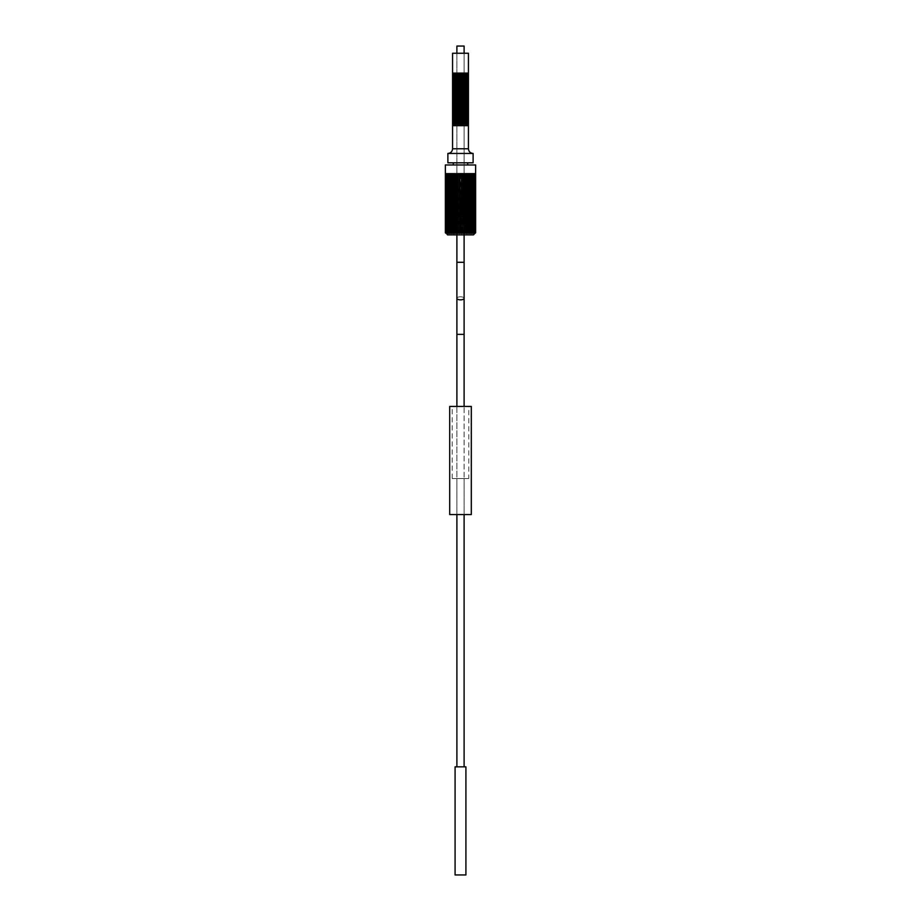 <?xml version="1.0" encoding="UTF-8"?>
<svg xmlns="http://www.w3.org/2000/svg" width="921" height="921" viewBox="0 0 921 921"><rect width="100%" height="100%" fill="white"/><g stroke="black" fill="none" stroke-linecap="round" stroke-linejoin="round"><path stroke-width="0.69" stroke-dasharray="4.61 3.45" d="M455.089 874.95L465.911 874.95M455.089 766.836L465.911 766.836M456.897 766.836L464.103 766.836L456.897 766.836M464.103 262.289L456.897 262.289L460.5 262.289L456.897 262.289L456.897 46.05L464.103 46.05L460.5 46.05L464.103 46.05L464.103 262.289L460.5 262.289L464.103 262.289L464.103 298.323A3.603 1.531 0 0 0 460.5 296.792A3.603 1.531 0 0 0 456.897 298.323A3.603 1.531 180 0 0 460.5 299.855A3.603 1.531 180 0 0 464.103 298.323L464.103 334.358L456.897 334.358L464.103 334.358L456.897 334.358L456.897 478.517L464.103 478.517L464.103 514.563L456.897 514.563L456.897 478.517L456.897 514.563L464.103 514.563L464.103 478.517L456.897 478.517L464.103 478.517L456.897 478.517L464.103 478.517L460.5 478.517L464.103 478.517L464.103 406.437M468.789 478.517L452.211 478.517L468.789 478.517L468.789 406.437L452.211 406.437L468.789 406.437M449.69 514.563L471.31 514.563M449.69 406.437L471.31 406.437M452.211 478.517L452.211 406.437M456.897 406.437L456.897 478.517L464.103 478.517L464.103 334.358M468.432 119.926L468.432 118.487L452.568 118.487L468.432 118.487L452.568 118.487L452.568 119.212L468.432 119.212L452.568 119.212L452.568 119.926L468.432 119.926L452.568 119.926L468.432 119.926L468.432 120.651L452.568 120.651L468.432 120.651L468.432 121.376L452.568 121.376L468.432 121.376L468.432 122.09L452.568 122.09L468.432 122.09L452.568 122.09L452.568 123.529L468.432 123.529L452.568 123.529L452.568 124.98L468.432 124.98L452.568 124.98L452.568 125.693L468.432 125.693L452.568 125.693L452.568 148.765L468.432 148.765L452.568 148.765A4.686 4.686 -90 0 1 447.882 153.45L447.882 162.821L473.118 162.821L447.882 162.821L473.118 162.821L473.118 153.45L447.882 153.45M452.568 122.815L468.432 122.815L452.568 122.815L468.432 122.815L468.432 123.529L452.568 123.529M452.568 124.254L468.432 124.254L452.568 124.254L468.432 124.254L468.432 124.98L452.568 124.98M468.432 117.048L468.432 115.609L452.568 115.609L468.432 115.609L452.568 115.609L452.568 116.322L468.432 116.322L452.568 116.322L452.568 117.048L468.432 117.048L452.568 117.048L468.432 117.048L468.432 117.773L452.568 117.773L468.432 117.773L452.568 117.773L452.568 118.487M468.432 112.719L468.432 111.28L452.568 111.28L468.432 111.28L452.568 111.28L452.568 112.005L468.432 112.005L452.568 112.005L452.568 112.719L468.432 112.719L452.568 112.719L468.432 112.719L468.432 113.444L452.568 113.444L468.432 113.444L452.568 113.444L452.568 114.883L468.432 114.883L452.568 114.883L452.568 115.609M452.568 114.169L468.432 114.169L452.568 114.169L468.432 114.169L468.432 114.883L452.568 114.883M468.432 108.402L468.432 106.951L452.568 106.951L468.432 106.951L452.568 106.951L452.568 107.676L468.432 107.676L452.568 107.676L452.568 108.402L468.432 108.402L452.568 108.402L468.432 108.402L468.432 109.115L452.568 109.115L468.432 109.115L452.568 109.115L452.568 110.555L468.432 110.555L452.568 110.555L452.568 111.28M452.568 109.841L468.432 109.841L452.568 109.841L468.432 109.841L468.432 110.555L452.568 110.555M468.432 104.073L468.432 102.634L452.568 102.634L468.432 102.634L452.568 102.634L452.568 103.348L468.432 103.348L452.568 103.348L452.568 104.073L468.432 104.073L452.568 104.073L468.432 104.073L468.432 104.798L452.568 104.798L468.432 104.798L452.568 104.798L452.568 106.237L468.432 106.237L452.568 106.237L452.568 106.951M452.568 105.512L468.432 105.512L452.568 105.512L468.432 105.512L468.432 106.237L452.568 106.237M468.432 99.744L468.432 98.305L452.568 98.305L468.432 98.305L452.568 98.305L452.568 99.031L468.432 99.031L452.568 99.031L452.568 99.744L468.432 99.744L452.568 99.744L468.432 99.744L468.432 100.47L452.568 100.47L468.432 100.47L452.568 100.47L452.568 101.909L468.432 101.909L452.568 101.909L452.568 102.634M452.568 101.195L468.432 101.195L452.568 101.195L468.432 101.195L468.432 101.909L452.568 101.909M468.432 95.427L468.432 93.977L452.568 93.977L468.432 93.977L452.568 93.977L452.568 94.702L468.432 94.702L452.568 94.702L452.568 95.427L468.432 95.427L452.568 95.427L468.432 95.427L468.432 96.141L452.568 96.141L468.432 96.141L452.568 96.141L452.568 97.591L468.432 97.591L452.568 97.591L452.568 98.305M452.568 96.866L468.432 96.866L452.568 96.866L468.432 96.866L468.432 97.591L452.568 97.591M468.432 91.098L468.432 89.659L452.568 89.659L468.432 89.659L452.568 89.659L452.568 90.373L468.432 90.373L452.568 90.373L452.568 91.098L468.432 91.098L452.568 91.098L468.432 91.098L468.432 91.824L452.568 91.824L468.432 91.824L452.568 91.824L452.568 93.263L468.432 93.263L452.568 93.263L452.568 93.977M452.568 92.537L468.432 92.537L452.568 92.537L468.432 92.537L468.432 93.263L452.568 93.263M468.432 86.77L468.432 85.331L452.568 85.331L468.432 85.331L452.568 85.331L452.568 86.056L468.432 86.056L452.568 86.056L452.568 86.77L468.432 86.77L452.568 86.77L468.432 86.77L468.432 87.495L452.568 87.495L468.432 87.495L452.568 87.495L452.568 88.934L468.432 88.934L452.568 88.934L452.568 89.659M452.568 88.22L468.432 88.22L452.568 88.22L468.432 88.22L468.432 88.934L452.568 88.934M468.432 82.453L468.432 81.013L452.568 81.013L468.432 81.013L452.568 81.013L452.568 81.727L468.432 81.727L452.568 81.727L452.568 82.453L468.432 82.453L452.568 82.453L468.432 82.453L468.432 83.166L452.568 83.166L468.432 83.166L452.568 83.166L452.568 84.617L468.432 84.617L452.568 84.617L452.568 85.331M452.568 83.892L468.432 83.892L452.568 83.892L468.432 83.892L468.432 84.617L452.568 84.617M468.432 78.124L468.432 76.685L452.568 76.685L468.432 76.685L452.568 76.685L452.568 77.399L468.432 77.399L452.568 77.399L452.568 78.124L468.432 78.124L452.568 78.124L468.432 78.124L468.432 78.849L452.568 78.849L468.432 78.849L452.568 78.849L452.568 80.288L468.432 80.288L452.568 80.288L452.568 81.013M452.568 79.563L468.432 79.563L452.568 79.563L468.432 79.563L468.432 80.288L452.568 80.288M452.568 73.081L452.568 53.257L468.432 53.257L452.568 53.257L468.432 53.257L468.432 73.081L452.568 73.081L468.432 73.081L452.568 73.081L452.568 74.52L468.432 74.52L452.568 74.52L452.568 75.959L468.432 75.959L452.568 75.959L452.568 76.685M452.568 73.795L468.432 73.795L452.568 73.795L468.432 73.795L468.432 74.52L452.568 74.52M452.568 75.246L468.432 75.246L452.568 75.246L468.432 75.246L468.432 75.959L452.568 75.959M460.5 231.286L464.103 231.286L460.5 231.286M468.375 233.439L468.375 173.632L467.603 232.737L468.064 233.439L469.215 232.737L469.549 233.439L470.689 232.737L470.884 233.439L474.925 232.737L474.511 233.439L475.386 232.737L474.822 233.439L475.558 232.737L473.475 234.89L447.525 234.89L460.5 234.89L447.525 234.89L445.407 232.737L446.489 233.439L446.581 173.632L445.637 173.632L446.489 173.632L446.489 233.335M446.086 173.632L446.086 233.427L445.488 232.737L446.121 233.439L445.396 232.737L446.098 233.439L446.086 173.632L471.138 173.632L469.549 173.632L471.092 173.632L470.884 233.439L470.884 173.632L475.639 173.632L474.419 173.632L475.639 173.632L474.902 173.632L474.879 233.439L475.604 232.737L474.879 233.439L474.879 173.632L474.879 233.439L474.902 173.632L475.639 173.632L475.639 164.974L445.361 164.974L475.639 164.974L445.361 164.974L445.361 173.632L446.225 173.632L445.361 173.632L446.121 173.632L446.121 233.439L446.121 173.632L446.098 233.439L445.396 232.737L445.396 173.632M446.581 233.439L446.581 173.632L446.489 233.439M446.075 173.632L446.075 232.737L447.03 233.439L447.03 173.632L447.03 233.278M447.169 233.439L447.169 173.632L447.03 233.439M446.743 232.737L447.779 233.439L447.779 173.632L447.779 233.197M447.963 233.439L447.963 173.632L447.779 233.439M448.941 233.439L448.941 173.632L448.941 233.439L447.641 232.737L448.734 233.439L448.734 173.632L448.734 233.082M448.734 232.737L449.862 233.439L449.862 173.632M450.116 233.439L450.116 173.632L449.862 233.439M450.012 232.737L451.175 233.439L451.175 173.632M451.451 233.439L451.451 173.632L451.175 233.439M451.451 232.737L452.625 233.439L452.625 173.632M452.936 173.632L452.625 233.439M453.04 232.737L454.191 233.439L454.191 173.632M454.525 173.632L454.191 233.439M454.744 232.737L455.872 233.439L455.872 173.632M456.217 173.632L456.54 232.737L455.872 233.439M456.54 232.737L457.622 233.439L457.622 173.632M457.967 233.324L457.967 173.632L458.6 173.632L457.967 173.632L458.405 232.737L457.622 233.439M458.405 232.737L459.406 233.439L459.406 173.632M459.775 233.439L459.775 173.632L459.406 233.439M460.707 232.737L461.225 173.632L461.225 233.416L460.293 232.737M462.595 232.737L463.021 233.439L462.595 232.737L461.225 233.439M464.46 232.737L464.783 233.439L464.46 232.737L463.021 233.439L463.021 173.632L463.033 233.324M466.256 232.737L466.475 233.439L466.256 232.737L464.783 233.439L464.783 173.632M466.809 173.632L466.809 233.439L466.475 173.632M469.549 232.737L469.549 233.439M470.988 232.737L470.884 233.439M472.266 232.737L472.059 173.632L472.059 233.439M473.359 232.737L473.037 173.632L473.037 233.439M474.257 232.737L474.269 173.632L470.228 173.632L475.512 173.632L475.524 232.737L474.695 233.439L475.524 232.737L475.524 173.632L474.568 173.632L475.178 173.632L474.626 233.439L475.178 173.632L473.463 173.632L473.831 233.439M473.97 233.278L473.97 173.632L473.97 233.439L474.925 232.737L474.925 173.632L474.419 233.439M474.776 233.439L474.776 173.632L475.386 173.632L474.776 173.632L474.776 233.439M471.138 233.439L471.138 173.632M469.825 233.439L469.825 173.632M465.128 233.439L465.128 173.632M463.378 233.439L463.378 173.632M461.594 233.439L461.594 173.632M468.064 233.439L468.064 232.806M446.178 233.381L446.178 173.632L446.178 233.381M446.225 233.439L446.225 173.632L445.614 173.632L446.225 173.632L446.225 233.439M452.936 233.439L452.936 232.806M475.604 173.632L475.604 232.737L474.902 233.439L474.914 173.632M474.925 173.632L474.799 232.737M456.194 173.632L456.194 233.232M454.467 173.632L454.467 233.151M452.833 173.632L452.833 233.071M447.169 173.632L447.146 232.794L447.146 173.632M452.568 119.926L452.568 122.09M452.568 117.048L452.568 117.773M452.568 112.719L452.568 113.444M452.568 108.402L452.568 109.115M452.568 104.073L452.568 104.798M452.568 99.744L452.568 100.47M452.568 95.427L452.568 96.141M452.568 91.098L452.568 91.824M452.568 86.77L452.568 87.495M452.568 82.453L452.568 83.166M452.568 78.124L452.568 78.849M452.568 125.693L468.432 125.693L468.432 148.765L452.568 148.765M468.432 121.376L452.568 121.376M468.432 120.651L452.568 120.651M468.432 119.212L452.568 119.212M468.432 116.322L452.568 116.322M468.432 112.005L452.568 112.005M468.432 107.676L452.568 107.676M468.432 103.348L452.568 103.348M468.432 99.031L452.568 99.031M468.432 94.702L452.568 94.702M468.432 90.373L452.568 90.373M468.432 86.056L452.568 86.056M468.432 81.727L452.568 81.727M468.432 77.399L452.568 77.399M468.432 122.815L468.432 122.09M468.432 124.254L468.432 123.529M468.432 125.693L468.432 124.98M468.432 118.487L468.432 117.773M468.432 114.169L468.432 113.444M468.432 115.609L468.432 114.883M468.432 109.841L468.432 109.115M468.432 111.28L468.432 110.555M468.432 105.512L468.432 104.798M468.432 106.951L468.432 106.237M468.432 101.195L468.432 100.47M468.432 102.634L468.432 101.909M468.432 96.866L468.432 96.141M468.432 98.305L468.432 97.591M468.432 92.537L468.432 91.824M468.432 93.977L468.432 93.263M468.432 88.22L468.432 87.495M468.432 89.659L468.432 88.934M468.432 83.892L468.432 83.166M468.432 85.331L468.432 84.617M468.432 79.563L468.432 78.849M468.432 81.013L468.432 80.288M468.432 73.795L468.432 73.081M464.103 53.257L456.897 53.257L464.103 53.257L464.103 234.89M456.897 231.286L464.103 231.286L456.897 231.286L456.897 53.257L456.897 231.286L453.293 234.89L467.707 234.89L464.103 231.286L467.707 234.89L453.293 234.89L456.897 231.286M460.684 233.439L461.651 232.737L460.684 233.439L460.316 173.632L461.456 173.632L460.684 173.632L460.684 233.439M461.651 232.737L462.492 233.439L461.651 232.737M462.492 233.439L463.528 232.737L462.492 233.439L462.123 173.632L463.332 173.632L462.492 173.632L462.492 233.439M463.528 232.737L464.265 233.439L463.528 232.737M464.265 233.439L465.358 232.737L464.265 233.439L464.265 173.632L464.265 233.439M465.358 232.737L465.98 233.439L465.358 232.737M465.98 233.439L467.12 232.737L465.98 233.439L465.635 173.632L466.947 173.632L465.98 173.632L465.98 233.439M467.12 232.737L467.603 233.439L467.12 232.737M467.603 233.439L468.766 232.737L467.603 233.439L467.281 173.632L468.605 173.632L467.603 173.632L467.603 233.439M468.766 232.737L469.123 233.439L468.766 232.737M469.123 233.439L470.286 232.737L469.123 233.439L468.824 173.632L470.147 173.632L469.123 173.632L469.123 233.439M470.286 232.737L470.504 233.439L470.286 232.737M470.504 233.439L471.656 232.737L470.504 233.439L470.504 173.632L470.504 233.439M471.656 232.737L471.483 233.439L471.656 232.737M471.725 233.439L472.841 232.737L471.725 233.439L471.483 173.632L473.762 173.632L472.749 173.632L472.772 233.439L473.831 232.737L472.772 233.439L472.772 173.632L471.529 173.632L471.725 233.439M472.841 232.737L472.577 233.439L472.841 232.737M473.831 232.737L473.463 233.439L473.831 232.737M473.624 233.439L474.626 232.737L473.624 233.439L473.624 173.632L473.624 233.439M460.316 233.439L460.316 173.632L458.508 173.632L471.529 173.632L459.544 173.632L460.316 173.632L460.316 233.439M462.123 233.439L462.123 173.632L462.123 233.439M463.908 233.439L463.919 173.632L463.908 233.439M465.635 233.439L465.681 173.632L465.635 233.439M467.281 233.439L467.361 173.632L467.281 233.439M468.824 233.439L468.95 173.632L468.824 233.439M470.228 233.439L470.412 173.632L470.228 233.439M471.483 233.439L471.483 173.632L471.483 233.439M472.577 233.439L472.887 173.632L472.577 233.439M473.463 233.439L473.463 173.632L473.463 233.439M474.269 173.632L474.269 232.771M474.154 233.439L474.154 173.632L474.154 233.439M474.695 233.439L474.695 173.632L474.695 233.439M474.626 233.439L474.626 173.632L474.626 233.439M446.731 173.632L446.731 233.439L445.822 232.737L446.846 233.439L446.374 173.632L445.822 232.737L446.846 173.632L445.822 173.632L446.374 232.748L447.376 233.439L447.376 173.632L446.432 173.632L459.544 173.632L448.251 173.632L448.228 233.439L448.423 173.632L448.423 233.439L448.228 173.632L446.432 173.632L447.376 173.632L447.376 233.439L447.537 173.632L447.537 233.439L446.374 232.737L446.846 173.632L446.846 233.439L446.731 173.632L445.845 173.632L446.731 173.632L446.731 232.771M446.305 233.439L446.305 173.632L445.488 173.632L445.822 232.737L445.488 173.632L446.305 173.632L446.305 233.439L445.534 232.737L446.305 233.439M449.517 233.439L449.275 173.632L449.275 233.439L449.344 232.737L450.496 233.439L450.496 173.632L450.772 233.439L450.772 173.632L450.772 233.439L449.632 232.737L449.517 233.439M452.176 233.439L451.877 173.632L451.877 233.439L452.234 232.737L453.397 233.439L453.397 173.632L453.719 233.439L453.719 173.632L453.719 233.439L452.579 232.737L452.176 233.439M455.365 233.439L455.02 173.632L455.02 233.439L455.642 232.737L456.735 233.439L456.735 173.632L457.092 233.439L457.092 173.632L457.092 233.439L456.022 232.737L455.365 233.439M458.877 233.439L458.508 173.632L458.508 233.439L459.752 232.737L458.877 233.439M445.488 232.737L445.476 173.632L445.476 232.737M446.846 233.439L446.374 232.737L446.846 233.439M447.537 233.439L447.169 232.737L448.228 233.439L447.364 232.737L447.537 233.439M448.423 233.439L448.159 232.737L449.275 233.439L448.4 232.737L448.423 233.439M450.772 233.439L450.714 232.737L451.877 233.439L451.025 232.737L450.772 233.439M453.719 233.439L453.88 232.737L455.02 233.439L454.249 232.737L453.719 233.439M457.092 233.439L457.472 232.737L458.508 233.439L457.875 232.737L457.092 233.439M453.293 164.974L467.707 164.974L453.293 164.974L453.293 162.821L467.707 162.821L467.707 164.974M453.293 162.821L467.707 162.821M473.118 153.45A4.686 4.686 90 0 1 468.432 148.765M468.432 75.246L468.432 74.52M468.432 76.685L468.432 75.959M464.103 298.323A3.603 1.531 180 0 0 460.5 296.792A3.603 1.531 180 0 0 456.897 298.323L456.897 334.358M456.897 234.89L456.897 53.257M456.897 262.289L456.897 298.323M475.386 173.632L475.386 232.737M473.394 173.632L473.394 232.817M472.323 173.632L472.323 232.863M471.092 173.632L471.092 232.921M469.698 173.632L469.698 232.99M468.167 173.632L468.167 233.071M466.533 173.632L466.533 233.151M464.806 173.632L464.806 233.232M451.302 173.632L451.302 232.99M449.909 173.632L449.909 232.921M448.677 173.632L448.677 232.863M447.606 173.632L447.606 232.817M445.614 173.632L445.614 232.737M448.113 173.632L448.113 232.84L448.113 173.632M450.588 173.632L450.588 232.955L450.588 173.632M452.05 173.632L452.05 233.025L452.05 173.632M453.639 173.632L453.639 233.105L453.639 173.632M455.319 173.632L455.319 233.197L455.319 173.632M465.681 173.632L465.681 233.197L465.681 173.632M467.361 173.632L467.361 233.105L467.361 173.632M468.95 173.632L468.95 233.025L468.95 173.632M470.412 173.632L470.412 232.955L470.412 173.632M472.887 173.632L472.887 232.84L472.887 173.632"/><path stroke-width="1.38" d="M465.911 874.95L455.089 874.95L455.089 766.836L465.911 766.836L465.911 874.95M464.103 766.836L464.103 514.563M456.897 766.836L456.897 514.563M449.69 514.563L471.31 514.563L471.31 406.437L449.69 406.437L449.69 514.563M456.897 53.257L456.897 46.05L464.103 46.05L464.103 53.257M468.432 120.651L452.568 120.651L452.568 122.09L468.432 122.09L468.432 53.257L452.568 53.257L452.568 73.081L468.432 73.081M452.568 121.376L468.432 121.376M452.568 122.09L452.568 123.529L468.432 123.529L468.432 122.09M452.568 122.815L468.432 122.815M452.568 123.529L452.568 124.98L468.432 124.98L468.432 123.529M452.568 124.254L468.432 124.254M468.432 116.322L452.568 116.322L452.568 117.773L468.432 117.773M452.568 117.048L468.432 117.048M452.568 117.773L452.568 119.212L468.432 119.212M452.568 118.487L468.432 118.487M452.568 120.651L452.568 119.926L468.432 119.926M468.432 112.005L452.568 112.005L452.568 113.444L468.432 113.444M452.568 112.719L468.432 112.719M452.568 113.444L452.568 114.883L468.432 114.883M452.568 114.169L468.432 114.169M452.568 116.322L452.568 115.609L468.432 115.609M468.432 107.676L452.568 107.676L452.568 109.115L468.432 109.115M452.568 108.402L468.432 108.402M452.568 109.115L452.568 110.555L468.432 110.555M452.568 109.841L468.432 109.841M452.568 112.005L452.568 111.28L468.432 111.28M468.432 103.348L452.568 103.348L452.568 104.798L468.432 104.798M452.568 104.073L468.432 104.073M452.568 104.798L452.568 106.237L468.432 106.237M452.568 105.512L468.432 105.512M452.568 107.676L452.568 106.951L468.432 106.951M468.432 99.031L452.568 99.031L452.568 100.47L468.432 100.47M452.568 99.744L468.432 99.744M452.568 100.47L452.568 101.909L468.432 101.909M452.568 101.195L468.432 101.195M452.568 103.348L452.568 102.634L468.432 102.634M468.432 94.702L452.568 94.702L452.568 96.141L468.432 96.141M452.568 95.427L468.432 95.427M452.568 96.141L452.568 97.591L468.432 97.591M452.568 96.866L468.432 96.866M452.568 99.031L452.568 98.305L468.432 98.305M468.432 90.373L452.568 90.373L452.568 91.824L468.432 91.824M452.568 91.098L468.432 91.098M452.568 91.824L452.568 93.263L468.432 93.263M452.568 92.537L468.432 92.537M452.568 94.702L452.568 93.977L468.432 93.977M468.432 86.056L452.568 86.056L452.568 87.495L468.432 87.495M452.568 86.77L468.432 86.77M452.568 87.495L452.568 88.934L468.432 88.934M452.568 88.22L468.432 88.22M452.568 90.373L452.568 89.659L468.432 89.659M468.432 81.727L452.568 81.727L452.568 83.166L468.432 83.166M452.568 82.453L468.432 82.453M452.568 83.166L452.568 84.617L468.432 84.617M452.568 83.892L468.432 83.892M452.568 86.056L452.568 85.331L468.432 85.331M468.432 77.399L452.568 77.399L452.568 78.849L468.432 78.849M452.568 78.124L468.432 78.124M452.568 78.849L452.568 80.288L468.432 80.288M452.568 79.563L468.432 79.563M452.568 81.727L452.568 81.013L468.432 81.013M452.568 73.081L452.568 74.52L468.432 74.52M452.568 73.795L468.432 73.795M452.568 74.52L452.568 75.959L468.432 75.959M452.568 75.246L468.432 75.246M452.568 77.399L452.568 76.685L468.432 76.685M468.432 125.693L468.432 148.765L452.568 148.765L452.568 125.693L468.432 125.693L468.432 124.98M446.489 233.335L447.525 234.89L473.475 234.89L474.822 233.381M449.862 173.632L449.862 233.439L448.734 233.082M452.625 173.632L452.625 233.439L450.311 232.737L451.175 233.439L451.175 173.632M455.135 232.737L455.872 233.439L453.397 232.737L454.191 233.439L454.191 173.632M464.783 233.439L464.46 232.737L464.783 233.439L467.603 232.737L466.809 233.439L466.809 173.632M467.603 232.737L468.375 233.439L468.375 173.632M469.549 233.439L469.549 232.737L469.549 233.439L472.013 232.737L471.138 233.439L471.138 173.632M472.059 233.439L473.141 232.737L472.266 233.082M473.831 233.439L474.257 232.737L473.831 233.439L474.511 233.335M461.225 233.439L461.594 173.632M463.021 233.439L463.378 173.632M463.021 233.22L463.021 173.632L463.033 233.324M465.128 233.439L465.128 173.632M464.783 233.048L464.783 173.632M466.475 232.909L466.475 173.632M468.064 232.806L468.064 173.632M469.825 233.439L469.825 173.632M475.386 173.632L474.822 233.439M460.707 232.737L459.406 233.439L459.406 173.632M459.775 233.393L459.775 173.632L460.293 232.737M446.489 233.439L446.075 232.737L446.581 233.439M447.779 233.197L447.03 233.278M447.779 233.439L447.641 232.737L447.963 233.439M449.862 233.439L450.012 232.737L450.116 233.439M452.936 232.806L452.936 173.632M452.625 233.439L453.04 232.737L452.936 233.439M454.525 232.909L454.525 173.632M456.217 233.048L456.217 173.632M457.622 173.632L457.622 233.439L456.943 232.737L455.872 233.439L455.872 173.632M457.979 233.22L457.979 173.632L457.967 233.324M457.622 233.439L458.405 232.737L457.979 233.439M459.406 233.439L458.405 232.737M456.54 232.737L456.217 233.439M451.451 232.737L451.451 233.439M448.734 232.737L448.941 233.439M446.743 232.737L447.169 233.439M447.03 233.439L446.075 232.737L446.075 173.632M475.386 232.737L474.511 233.439M474.419 233.439L474.925 173.632M474.257 232.737L473.221 233.439M470.884 233.439L470.988 232.737M469.549 232.737L468.375 233.439M464.46 232.737L463.378 233.439M462.595 232.737L461.594 233.439M475.604 173.632L475.639 164.974L445.361 164.974L445.361 173.632L475.604 173.632L475.639 232.737L474.902 233.439M445.442 232.737L446.098 233.439L445.396 232.737L445.396 173.632M473.118 153.45L473.118 162.821L447.882 162.821L447.882 153.45L473.118 153.45C470.263 153.174 468.708 151.608 468.432 148.765M456.897 234.89L456.897 262.289L464.103 262.289L464.103 334.358L456.897 334.358L456.897 298.323A3.603 1.531 0 0 0 460.5 299.855A3.603 1.531 0 0 0 464.103 298.323M456.897 262.289L456.897 298.323M456.897 406.437L456.897 334.358M464.103 406.437L464.103 334.358M464.103 262.289L464.103 234.89M452.568 124.98L452.568 125.693M452.568 119.212L452.568 119.926M452.568 114.883L452.568 115.609M452.568 110.555L452.568 111.28M452.568 106.237L452.568 106.951M452.568 101.909L452.568 102.634M452.568 97.591L452.568 98.305M452.568 93.263L452.568 93.977M452.568 88.934L452.568 89.659M452.568 84.617L452.568 85.331M452.568 80.288L452.568 81.013M453.293 164.974L453.293 162.821M467.707 164.974L467.707 162.821M452.568 148.765C452.292 151.608 450.737 153.174 447.882 153.45M464.806 173.632L464.806 233.232M466.533 173.632L466.533 233.151M468.167 173.632L468.167 233.071M469.698 173.632L469.698 232.99M471.092 173.632L471.092 232.921M472.323 173.632L472.323 232.863M473.394 173.632L473.394 232.817M474.269 173.632L474.269 232.771M445.614 173.632L445.614 232.737M446.731 173.632L446.731 232.771M447.606 173.632L447.606 232.817M448.677 173.632L448.677 232.863M449.909 173.632L449.909 232.921M451.302 173.632L451.302 232.99M452.833 173.632L452.833 233.071M454.467 173.632L454.467 233.151M456.194 173.632L456.194 233.232M452.568 75.959L452.568 76.685M445.361 173.632L445.361 232.737M475.639 173.632L475.639 232.737"/></g></svg>
